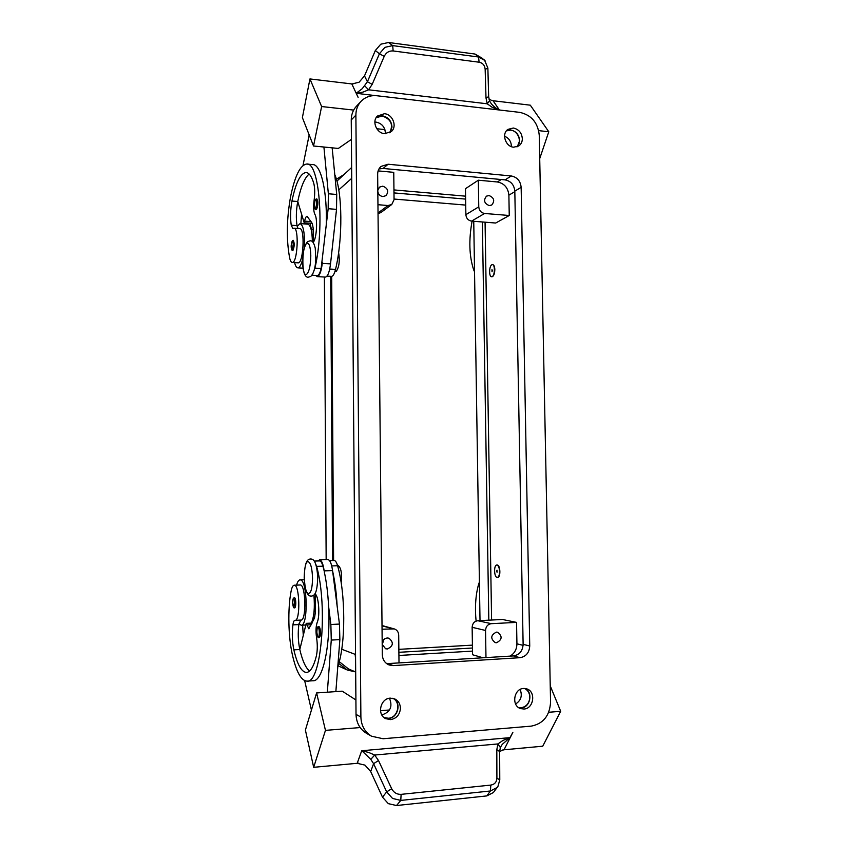 <?xml version="1.0" encoding="UTF-8"?>
<svg xmlns="http://www.w3.org/2000/svg" width="848" height="848" viewBox="0 0 848 848"><rect width="100%" height="100%" fill="white"/><g stroke="black" fill="none" stroke-linecap="round" stroke-linejoin="round"><path stroke-width="1.27" d="M492.402 270.491L492.01 271.678L491.978 269.696L492.402 270.491M474.53 271.72L473.682 269.876C469.188 256.107 468.658 239.878 472.103 221.158M496.939 565.054L496.811 565.054C493.674 564.821 494.002 577.287 497.14 577.393L497.299 577.393C498.741 577.043 499.493 575.082 499.567 571.51C499.355 567.736 498.476 565.584 496.939 565.054M497.034 565.054L497.31 565.044C500.447 565.044 500.829 577.626 497.67 577.382L497.522 577.371M496.621 571.17L497.055 572.252L497.023 570.195L496.621 571.17M294.532 607.889L294.638 607.91C295.358 607.634 295.74 606.034 295.793 603.108C295.698 599.949 295.263 598.105 294.489 597.586L294.15 597.681M489.232 205.598C484.176 203.414 483.265 200.266 486.519 196.132L489.063 195.538C494.151 197.764 495.031 200.934 491.702 205.036L489.232 205.598M382.194 643.134C382.724 640.102 384.42 638.385 387.26 637.982L388.925 638.194C393.907 642.455 393.387 646.049 387.377 648.985L385.586 648.741L382.204 644.406M383.858 639.562L382.236 644.65M377.816 190.334L379.501 187.132L382.755 186.168C387.896 188.171 388.988 191.341 386.02 195.655L382.861 196.566C380.084 196.089 378.399 194.415 377.826 191.531M496.345 632.131L497.564 632.237C502.588 636.201 502.249 639.71 496.525 642.752L495.221 642.625C490.271 638.608 490.653 635.11 496.345 632.131M314.862 593.886C318.583 594.777 320.321 615.828 317.184 622.453C315.88 626.322 315.657 631.315 316.537 637.41C317.587 644.268 317.534 650.469 316.368 656.002C313.654 666.729 310.336 672.21 306.404 672.453C301.432 671.955 297.256 664.419 293.853 649.854C292.189 641.703 291.871 633.382 292.899 624.87C293.344 621.976 294.002 620.46 294.881 620.344L295.019 620.344C300.616 621.149 299.726 584.124 294.203 585.215C292.889 585.353 291.839 587.41 291.065 591.363C287.663 608.853 288.235 636.742 292.433 655.038C296.312 671.839 301.125 680.541 306.849 681.145C321.095 684.357 328.112 606.532 316.611 566.379L314.915 562.192M300.902 620.068L300.987 620.068C306.69 620.874 305.768 583.901 300.16 584.993L294.203 585.215M317.958 560.952L319.569 559.828C321.625 560.146 323.152 563.825 324.148 570.863L322.929 566.188C321.975 562.733 320.862 560.973 319.59 560.91L314.226 561.069M337.79 666.528C345.836 644.374 345.687 593.271 337.578 565.743C336.582 562.298 335.426 560.549 334.101 560.496L329.543 560.623M319.124 637.664L318.647 637.59C317.989 638.109 317.375 636.286 316.823 632.131C317.184 626.873 317.449 626.863 318.763 626.481L318.912 626.502C319.813 627.149 320.321 629.174 320.438 632.597C320.385 635.693 319.95 637.378 319.124 637.664L318.975 637.632M500.415 747.427L502.249 744.364L509.892 737.739L512.86 732.375L504.104 749.632M499.652 751.445L504.2 749.621M499.642 751.381L500.362 747.554L497.903 743.94L496.811 749.674L496.907 778.082C496.674 782.089 494.638 784.421 490.801 785.089L401.115 794.353C396.928 794.502 393.769 792.626 391.659 788.725L378.505 760.539L373.597 763.677L386.677 791.884L392.55 798.445L400.775 800.406L401.115 794.353M368.742 752.473L361.873 750.734L509.775 737.665L502.8 740.527L497.903 743.94L374.678 755.038L368.742 752.473M361.873 750.734L370.799 759.384L373.597 763.688L370.682 771.542L364.947 765.119L357.188 763.306L358.736 763.158M361.683 750.83L357.188 763.306M391.659 788.725L386.677 791.884L382.49 797.152L388.32 803.65L396.535 805.536L400.775 800.406L490.43 790.983L497.076 787.548L497.977 786.319M490.801 785.089L490.43 790.983L486.816 795.912L493.377 792.541L497.045 787.58M499.779 779.98L499.642 751.54L496.811 749.674M338.617 252.513C339.931 260.696 339.189 266.908 336.402 271.148L335.744 271.328M482.841 58.607L474.986 54.039L388.564 42.495L380.773 44.202L375.325 50.53L379.416 53.763L367.417 81.747L362.255 88.669L356.202 93.238L358.121 97.372L351.856 84.026M384.886 47.361L379.416 53.763L384.229 56.36C386.169 52.502 389.137 50.7 393.143 50.954L392.698 45.612L384.886 47.361M485.024 60.558L478.569 57.007L392.698 45.612L388.564 42.495M393.143 50.954L479.099 62.211C482.788 62.964 484.802 65.36 485.162 69.377L485.999 97.976L487.24 103.795L492.052 107.208L498.963 109.858C496.324 108.586 493.812 106.604 491.405 103.912L489.603 101.06M488.978 99.131L492.094 100.626M499.419 110.007L493.07 100.742M498.857 109.901L485.3 108.364M375.6 95.644L356.383 93.322L362.955 92.103L368.604 89.803L372.177 84.344L384.229 56.36M372.177 84.344L367.417 81.747L364.502 75.885L359.117 82.214L351.761 84.016M485.999 97.976L488.671 96.63L487.865 68.052M479.099 62.211L478.569 57.007L474.986 54.039M364.81 85.966L368.604 89.803L487.24 103.795L489.487 100.795M364.502 75.885L375.325 50.53M351.326 83.867L309.944 78.938L321.625 106.541L353.658 110.092M538.703 130.645L548.783 131.758L530.307 105.184L493.419 100.785M304.284 222.876L304.39 223.904M300.87 223.639L301.549 214.438M351.411 139.39L338.32 148.453L323.915 147.022L328.356 193.768L328.165 208.703L321.127 268.509C320.046 273.056 318.774 275.399 317.3 275.547L317.184 275.536M309.17 134.896L303.012 165.508M309.944 78.938L302.386 117.607L313.527 146.004L321.625 106.541M352.948 84.058L351.708 83.91M384.897 129.596L376.756 128.737M492.094 276.628L491.617 276.734C488.798 276.967 489.052 265.816 491.893 264.746L492.391 264.64C495.232 264.385 494.946 275.653 492.094 276.628M539.72 158.597L548.783 131.758M323.904 147.022L313.527 146.004M307.262 164.12L312.615 164.607C321.021 163.834 327.614 192.348 326.183 227.031M292.995 250.298L292.708 250.404C291.712 250.542 291.182 249.015 291.14 245.825L292.433 240.609L293.228 240.323C294.585 243.058 294.51 246.376 292.995 250.298M355.906 699.96L342.221 691.162L335.861 691.608L339.868 639.615L339.454 624.064L337.133 606.066C336.455 593.187 334.96 581.622 332.67 571.361L337.133 606.066M316.156 209.721C315.318 209.901 314.756 208.968 314.491 206.933C314.216 203.478 314.672 200.902 315.859 199.206L316.792 198.845C318.318 201.697 318.223 205.269 316.495 209.562L316.103 209.71M332.162 147.838L336.72 194.478L336.529 209.371L330.529 263.887C329.448 272.155 327.752 276.554 325.42 277.084L325.282 277.073M312.128 223.247L304.231 222.865L304.591 221.127C305.28 218 306.107 216.378 307.061 216.251L312.35 223.596L313.145 228.006L313.294 242.316M315.689 275.452L317.258 276.607C319.537 276.066 321.212 271.657 322.272 263.368L322.357 262.583M309.149 174.052C304.57 177.762 300.775 186.92 297.754 201.527L304.231 222.865M334.515 227.646L330.614 263.103M334.78 174.624C342.507 191.966 342.921 239.295 335.522 269.388C334.398 273.915 333.084 276.247 331.557 276.384L331.43 276.374M310.029 223.3L311.46 229.479M313.135 242.517C316.643 238.977 317.894 218.763 314.862 214.343C313.559 211.375 313.294 206.774 314.078 200.541C315.021 193.503 314.894 187.684 313.718 183.115C311.534 176.13 308.937 172.589 305.937 172.504C300.372 173.416 295.708 182.924 291.945 201.05C290.398 209.636 290.164 217.692 291.235 225.208L292.857 228.525L293.896 228.197C299.28 227.328 297.542 263.452 292.263 262.467C291.214 262.403 290.355 260.961 289.698 258.142C286.285 240.026 286.56 219.621 290.535 196.927C294.818 176.098 300.16 165.137 306.573 164.056C319.155 161.258 324.837 226.575 314.926 268.127L312.636 274.201M297.627 202.142C296.164 210.558 295.963 218.392 297.023 225.632L297.987 228.494M294.033 228.207L299.736 228.631C305.216 227.762 303.446 263.823 298.083 262.838L297.966 262.827M381.833 714.917C390.303 712.182 392.857 706.617 389.465 698.243M392.751 698.275C401.517 702.133 398.041 717.97 388.32 718.245L383.964 717.493M378.505 760.539L374.678 755.038L370.799 759.384M486.816 795.912L396.535 805.536M382.49 797.152L370.682 771.542M356.796 763.338L313.675 767.313L325.462 730.372L360.177 727.563M548.709 712.278L560.687 711.302L542.741 746.208L504.496 749.738M502.896 749.876L504.136 749.77M313.675 767.313L305.397 730.086L316.601 692.943L325.462 730.372M311.428 710.094L304.665 680.658M380.487 710.677L389.508 709.988M335.861 691.608L316.601 692.943M550.235 685.862L560.687 711.302M304.294 247.839C304.909 233.295 303.489 225.208 300.022 223.575L297.182 226.427M294.595 262.615C295.454 266.028 296.546 267.777 297.881 267.851L298.952 267.449C300.372 266.304 301.623 263.463 302.704 258.947M307.23 681.124L313.039 680.743C322.738 681.771 330.784 645.508 328.611 606.426L330.868 624.488L331.271 640.081L327.328 692.201M309.584 671.022C305.725 667.991 302.46 660.815 299.81 649.515L306.234 623.354L308.831 628.781L314.523 617.938L315.286 612.871L315.265 594.13M332.67 571.361L332.564 570.587C331.547 563.581 329.978 559.913 327.879 559.585L319.569 559.828M312.138 623.068L306.234 623.354M328.611 606.426C327.943 593.515 326.491 581.919 324.243 571.637M299.683 648.943C298.104 640.908 297.818 632.788 298.846 624.584L300.722 620.079M302.619 625.177L303.255 634.982M338.151 565.786L338.469 565.786C341.193 568.213 342.094 573.926 341.182 582.915M479.406 582.057L478.601 584.272C475.611 595.042 474.774 607.316 476.088 621.075M485.978 657.613L485.544 630.467C485.84 626.513 487.77 624.245 491.321 623.672L516.549 622.39L516.93 643.823C516.803 649.356 514.503 653.458 510.051 656.129M516.549 622.39L502.461 619.485L477.795 620.715C474.318 621.266 472.431 623.46 472.135 627.308L472.559 654.741L483.084 657.794M478.336 180.2L497.363 181.97C504.231 183.338 508.079 187.747 508.885 195.178L509.245 215.498L495.688 223.035L471.573 221.116C468.17 220.491 466.262 218.339 465.87 214.671L465.467 188.701L478.336 180.2L478.76 206.838C479.173 210.601 481.113 212.816 484.6 213.473L509.245 215.498M491.596 620.026L485.067 222.197M492.614 264.671L492.762 264.661C493.992 264.905 494.681 266.537 494.819 269.558C494.734 273.247 493.939 275.611 492.465 276.649L491.766 276.724M399.005 662.988L398.698 635.057C398.496 631.93 397.023 629.884 394.256 628.909L382.056 629.227M382.024 625.538L394.256 628.909M378.123 170.893L393.758 172.345L394.055 199.704L391.776 204.485L388.034 205.534L377.954 204.697M378.038 213.622L380.826 212.594L391.776 204.485M398.92 655.472L472.495 651.105M465.584 196.174L393.949 189.92M393.981 192.909L465.626 199.1M482.353 221.975L488.819 620.164M472.453 648.02L398.889 652.303M330.699 276.331L332.586 560.539M338.744 663.465L347.447 670.068L355.354 671.86M343.875 174.624L337.144 178.79M351.634 167.491L336.921 181.122M339.242 661.673L348.528 668.966L355.683 672.008M331.695 276.374L333.603 560.507M398.857 649.356L472.41 645.137M480.01 620.598L473.746 221.296M465.722 205.099L394.044 199.047M338.034 665.797L347.447 670.068M324.392 277.02L326.162 559.638M519.146 707.921L521.096 707.995C530.159 707.762 533.36 692.392 525.177 688.512M523.937 709.023L520.524 708.568C511.196 705.737 513.814 688.629 523.555 688.47L526.64 688.841C536.159 691.364 533.858 708.758 523.937 709.023M355.556 656.617L355.566 657.91M390.175 132.436L391.988 127.126C391.522 120.882 388.299 117.109 382.3 115.794L376.48 117.194M384.43 113.717C392.719 114.247 397.458 126.479 391.341 131.546L384.632 133.677C376.48 133.21 371.594 121.264 377.434 116.049L384.43 113.717M351.697 175.176L351.708 176.331M300.203 223.596L307.782 224.158C310.591 224.921 312.128 230.783 312.393 241.733M511.397 146.64C511.323 141.637 509.044 138.16 504.56 136.221M385.342 133.73L385.395 133.019C384.95 127.009 381.833 123.373 376.046 122.112L374.848 122.07M515.605 703.988C521.054 700.49 522.559 695.646 520.121 689.466M376.13 117.724L382.3 116.006C391.151 119.208 393.589 124.783 389.635 132.754M384.653 718.023L388.32 718.479C397.818 718.203 401.772 703.045 393.578 698.476M524.573 688.459C527.965 690.219 529.714 693.219 529.82 697.48C529.247 703.374 526.332 706.808 521.085 707.773L518.637 707.582M517.322 146.715L519.623 140.789C519.146 134.79 516.146 131.175 510.613 129.945L506.712 130.497M506.394 130.878L510.623 130.147C518.128 130.613 522.432 142.188 516.856 146.874M361.025 101.347L356.351 106.35C352.98 110.06 351.284 114.597 351.252 119.981L356.022 714.398C356.361 722.899 359.87 729.227 366.569 733.372L371.562 736.223L383.116 738.746L531.24 726.132C543.229 723.747 549.674 715.786 550.564 702.25L539.254 135.224C537.886 122.589 531.378 114.978 519.75 112.371L376.904 95.75C370.576 95.146 365.287 97.011 361.025 101.347C357.623 105.099 355.906 109.689 355.884 115.137L360.888 717.016C361.227 725.623 364.788 732.025 371.562 736.223M386.709 663.655L513.475 655.917C519.442 654.879 522.654 651.031 523.121 644.363L514.821 191.118C514.132 184.8 510.878 181.059 505.048 179.882L383.105 168.455L378.95 168.964M377.657 174.169C377.689 170.978 378.812 168.392 381.038 166.409L388.098 164.236L511.28 175.971C517.163 177.168 520.46 180.953 521.149 187.344L529.735 645.975C529.269 652.727 526.025 656.628 520.004 657.688L393.271 665.595L389.158 664.991C384.865 663.125 382.575 659.67 382.3 654.645L377.657 174.169M522.347 138.924C522.23 141.987 521.043 144.33 518.785 145.951L513.655 147.192C505.472 146.768 501.263 133.645 507.941 129.384L513.305 128.016C518.859 129.267 521.87 132.903 522.347 138.924M400.426 708.525C399.726 714.853 396.44 718.553 390.568 719.613L385.723 718.659C376.682 714.663 380.402 698.317 390.345 698.137L394.744 698.911C398.454 700.808 400.351 704.01 400.426 708.525M296.556 585.131C297.531 581.707 298.697 579.958 300.075 579.862L300.404 579.894C307.506 580.043 308.312 626.365 301.157 625.241L298.994 623.662M311.269 623.11C314.089 617.09 314.968 607.719 313.887 595.031M308.439 593.547C310.962 593.218 312.329 588.183 312.541 578.442C312.223 568.616 310.803 563.03 308.269 561.694C303.012 560.178 303.171 592.911 308.439 593.547M293.737 607.104C295.104 604.613 295.093 601.73 293.694 598.444C293.048 598.529 292.698 599.865 292.645 602.462L293.737 607.104M316.611 566.379L322.929 566.188M331.716 565.923L337.578 565.743M318.064 627.435C317.311 627.456 316.908 628.877 316.845 631.665C316.94 634.516 317.364 636.223 318.117 636.784C319.728 637.611 319.664 627.753 318.064 627.435M497.967 786.34L499.779 779.906L496.907 778.082M485.162 69.377L487.876 68.094L484.494 59.975M315.668 208.65C314.12 210.24 314.067 200.997 315.615 199.789C316.346 199.375 316.76 200.488 316.845 203.117L315.668 208.65M330.529 263.887L322.272 263.368M336.529 209.371L328.165 208.703M336.72 194.478L328.356 193.768M311.046 221.614L304.591 221.127M329.713 269.039L335.522 269.388M314.926 268.127L321.127 268.509M291.945 201.05L297.754 201.527M291.235 225.208L297.023 225.632M306.637 243.556C309.096 242.475 310.485 246.524 310.803 255.714C310.591 265.329 309.255 271.477 306.796 274.18C301.655 278.536 301.506 247.044 306.637 243.556M292.221 249.46C290.864 247.828 290.853 245.072 292.178 241.182C292.814 240.885 293.175 241.966 293.249 244.436L292.221 249.46M339.454 624.064L330.868 624.488M332.564 570.587L324.148 570.863M339.868 639.615L331.271 640.081M311.364 624.743L306.626 624.965M293.853 649.854L299.81 649.515M292.899 624.87L298.846 624.584M477.795 620.715L491.321 623.672M472.135 627.308L485.544 630.467M523.099 645.339L516.93 643.823M514.831 191.648L508.885 195.178M465.87 214.671L478.76 206.838M471.573 221.116L484.6 213.473M382.024 625.76L392.391 628.697M378.038 212.975L388.034 205.534M351.687 174.222L351.348 178.663L338.776 189.857M341.744 649.261L355.153 654.349L355.577 659.076M501.21 179.532L497.363 181.97M388.098 164.236L383.105 168.455M393.271 665.595L388.066 663.655M520.004 657.688L513.475 655.917M529.735 645.975L523.121 644.363M521.149 187.344L514.821 191.118M511.28 175.971L505.048 179.882M360.888 717.016L356.022 714.398M355.884 115.137L351.252 119.981M310.283 596.006L311.322 596.112C314.884 595.688 317.184 593.028 317.724 577.35C316.77 561.8 313.622 559.235 311.184 559.033L310.569 558.991C307.315 559.192 304.803 561.567 304.188 577.361C305.015 593.642 308.608 595.858 310.283 596.006M310.103 240.8L307.474 241.722C299.948 251.156 301.793 278.759 308.407 277.158L310.75 276.427C313.707 273.512 315.392 267.756 315.816 259.138L315.255 248.22C314.036 242.984 312.371 240.514 310.262 240.821M294.638 607.91L294.277 607.857C293.631 608.175 293.079 606.596 292.634 603.119L293.249 598.423L294.394 597.575M295.019 620.344L300.987 620.068M312.7 619.517L313.813 619.464M489.54 100.88L488.671 96.736M490.038 101.898L489.593 100.997M317.258 276.607L325.42 277.084M331.557 276.384L326.999 276.109M317.3 275.547L311.969 275.229M306.52 172.557L305.937 172.504M298.083 262.838L292.263 262.467M313.156 229.607L311.152 229.458M297.881 267.851L303.022 268.169M338.32 565.775L337.589 565.796M304.262 579.714L300.075 579.862M305.81 625.018L301.241 625.241M335.013 271.286L335.829 271.339"/></g></svg>
